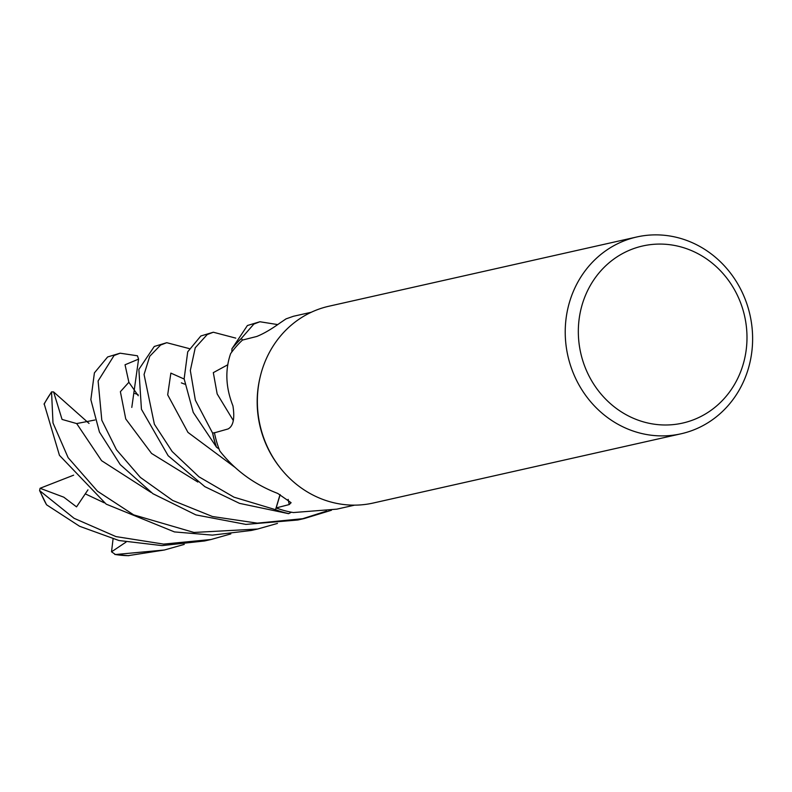 <?xml version="1.0" encoding="UTF-8"?>
<svg xmlns="http://www.w3.org/2000/svg" width="792" height="792" viewBox="0 0 792 792"><rect width="100%" height="100%" fill="white"/><g stroke="black" fill="none" stroke-linecap="round" stroke-linejoin="round"><path stroke-width="1.19" d="M311.236 312.276L293.456 316.265L286.051 318.869L279.962 323.007C271.22 329.294 263.488 333.778 256.766 336.471L242.481 340.065A98.842 91.456 -102.7 0 0 231.828 351.975A98.842 91.456 -102.7 0 0 230.62 353.628C224.928 370.141 225.7 387.555 232.937 405.88C234.907 418.503 233.274 426.195 228.046 428.957L214.444 432.818A98.842 91.456 -102.7 0 0 219.047 449.005A98.842 91.456 -102.7 0 0 219.82 451.004C235.016 470.3 254.311 484.437 277.725 493.426L291.1 502.702L289.219 504.563L276.161 507.919L280.17 494.634M681.061 433.788L373.18 503.039A100.861 93.317 -102.7 0 1 280.457 468.161A100.861 93.317 -102.7 0 1 260.053 377.447A100.861 93.317 -102.7 0 1 316.76 309.92A100.861 93.317 -102.7 0 1 328.918 306.227L636.788 236.976A100.861 93.317 -102.7 0 1 748.252 308.256A100.861 93.317 -102.7 0 1 693.208 430.096A100.861 93.317 -102.7 0 1 681.061 433.788A100.861 93.317 -102.7 0 1 569.596 362.508A100.861 93.317 -102.7 0 1 624.641 240.659A100.861 93.317 -102.7 0 1 636.788 236.976M631.798 249.292A90.783 83.992 -102.7 0 1 741.144 304.257A90.783 83.992 -102.7 0 1 693.515 419.78A90.783 83.992 -102.7 0 1 584.179 364.825A90.783 83.992 -102.7 0 1 631.798 249.292M276.161 507.919A98.842 91.456 -102.7 0 0 291.406 512.206L288.743 513.602A100.762 93.228 -102.7 0 1 275.547 509.692L233.967 497.168L198.96 476.814L172.151 451.499L154.371 424.205L144.065 374.487L149.738 356.281L160.618 345.035L166.756 342.698L154.272 346.47L138.867 369.389L141.441 409.266L168.151 455.727L204.88 486.674L239.54 503.365L288.595 513.671L291.406 512.206A98.842 91.456 -102.7 0 0 293.377 512.553L336.848 509.147L354.618 505.147M288.743 513.602A100.762 93.228 -102.7 0 1 275.547 509.692L280.041 494.564M213.325 332.224L200.841 335.986L187.714 351.826L184.14 378.823L193.228 412.365L216.513 447.193A100.762 93.228 -102.7 0 1 212.692 433.075L215.79 432.442L212.602 433.095L195.357 400.217L190.327 370.507L195.248 347.767L207.197 334.561L213.325 332.224L235.769 338.125M216.513 447.193L219.047 449.005L216.513 447.193A100.762 93.228 -102.7 0 1 212.692 433.075L215.662 432.482M259.895 321.75L247.401 325.522L231.957 348.757A100.762 93.228 -102.7 0 1 241.342 338.56L242.57 340.045L241.273 338.481L253.856 324.067L259.895 321.75L277.655 324.581M231.957 348.757L231.828 351.975L231.957 348.757A100.762 93.228 -102.7 0 1 241.342 338.56L242.57 340.045M280.457 468.161L279.814 467.349A98.842 91.456 -102.7 0 1 259.816 378.457L260.053 377.447M277.457 523.423L257.598 529.036L193.951 532.452L133.68 514.869L97.515 491.228L68.122 457.667L52.995 422.948L51.549 391.892L53.608 391.931L62.053 419.423L76.675 423.572L94.921 420.007M230.828 533.917L211.028 539.51L163.627 544.104L115.939 536.59L74.101 518.314L39.6 490.604L40.075 488.278L63.796 497.188L76.537 506.87L87.961 489.832M301 519.245L326.561 511.087M331.452 510.256L304.168 518.562L257.291 523.146L212.444 516.513L172.666 500.445L140.352 477.398L116.454 449.727L101.812 420.235L98.099 380.982L114.068 355.509L120.117 353.192L137.442 355.786L138.59 359.123L125.037 364.775L128.878 382.279L138.263 395.743M120.117 353.192L107.623 356.964L94.406 372.874L90.852 399.673L99.436 432.026L120.216 464.587L152.905 493.693L195.931 514.909L245.876 524.403L297.812 519.997L304.168 518.562M184.259 544.401L164.389 550.004L115.454 554.529L111.523 551.816L126.067 542.074M128.165 555.657L164.389 550.004M166.756 342.698L189.209 348.589M44.233 404.019L59.449 455.331L106.207 504.148L174.458 531.917L212.375 535.115L251.232 530.472L257.598 529.036M39.6 490.604L46.56 504.791L79.606 526.284L118.988 540.53L161.964 545.609L204.584 540.966L211.028 539.51M111.523 551.806L113.058 538.996M53.608 391.931L89.041 423.423M216.384 447.094A100.861 93.317 -102.7 0 1 212.602 433.095M288.595 513.671A100.861 93.317 -102.7 0 1 275.517 509.791M231.967 348.589A100.861 93.317 -102.7 0 1 241.273 338.481M138.59 359.123L131.799 407.425M40.075 488.278L73.636 475.17M288.149 499.376A1703.216 773.923 138.3 0 1 289.219 504.563M128.908 555.667A100.861 93.317 -102.7 0 1 115.454 554.529M85.437 493.931L104.257 502.811M128.878 382.269L120.384 391.693L125.74 418.928L151.559 453.44L197.871 482.051M227.868 364.726L213.315 372.636L217.166 393.921L233.343 420.582M184.15 379.031L170.864 373.111L167.686 394.842L187.961 432.402L235.432 467.686M76.675 423.562L101.584 460.687L151.034 492.416M44.095 404.286A100.861 93.317 -102.7 0 1 51.361 392.387M46.56 504.791A100.861 93.317 -102.7 0 1 40.362 491.753M138.095 394.624L134.848 393.485M184.734 384.17L181.358 382.873M128.522 555.677L114.8 554.459M44.134 403.841L51.549 391.892"/></g></svg>
